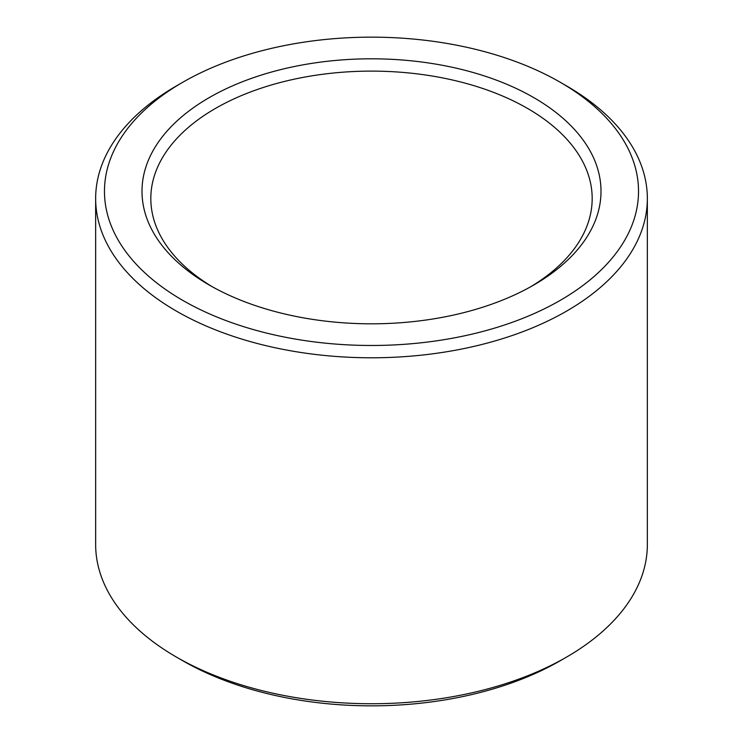 <?xml version="1.0" encoding="UTF-8"?>
<svg xmlns="http://www.w3.org/2000/svg" width="743" height="743" viewBox="0 0 743 743"><rect width="100%" height="100%" fill="white"/><g stroke="black" fill="none" stroke-linecap="round" stroke-linejoin="round"><path stroke-width="1.11" d="M212.396 286.807A220.68 127.406 180 0 1 150.82 198.52A220.68 127.406 180 0 1 371.5 71.114A220.68 127.406 180 0 1 592.18 198.52A220.68 127.406 180 0 1 530.604 286.807M533.79 285.006A229.503 132.505 180 0 1 209.21 285.006A229.503 132.505 180 0 1 209.21 97.621A229.503 132.505 180 0 1 533.79 97.621A229.503 132.505 180 0 1 533.79 285.006L533.79 285.006M560.315 82.306L566.556 85.909A275.848 159.262 180 0 1 647.348 198.52L647.348 544.48A275.848 159.262 180 0 1 566.556 657.091L560.315 660.694A267.025 154.163 180 0 1 182.685 660.694L176.444 657.091A275.848 159.262 180 0 1 95.652 544.48L95.652 198.52A275.848 159.262 180 0 1 176.444 85.909L182.685 82.306A267.025 154.163 180 0 1 560.315 82.306A267.025 154.163 180 0 1 560.315 300.321A267.025 154.163 180 0 1 182.685 300.33A267.025 154.163 180 0 1 182.685 82.306M560.315 660.694L566.556 657.091A275.848 159.262 180 0 1 176.444 657.091M647.348 198.52A275.848 159.262 180 0 1 566.556 311.141A275.848 159.262 180 0 1 265.938 345.662A275.848 159.262 180 0 1 95.652 198.52"/></g></svg>
